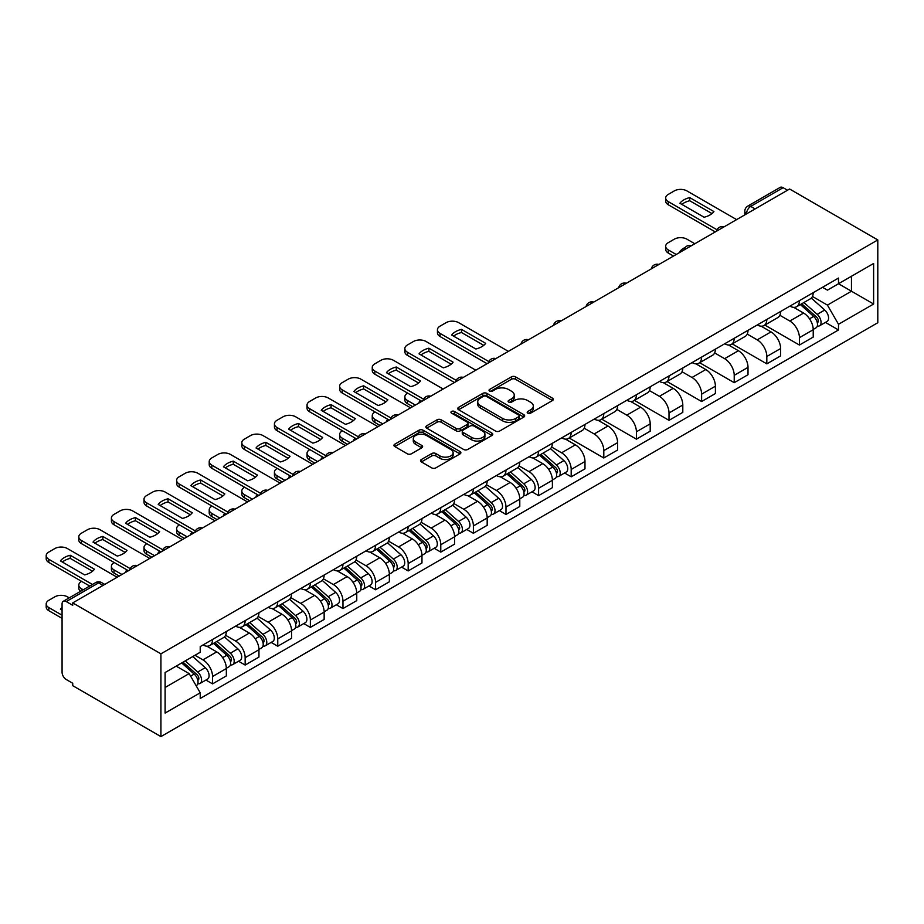<?xml version="1.0" encoding="UTF-8"?>
<svg xmlns="http://www.w3.org/2000/svg" width="924" height="924" viewBox="0 0 924 924"><rect width="100%" height="100%" fill="white"/><g stroke="black" fill="none" stroke-linecap="round" stroke-linejoin="round"><path stroke-width="1.39" d="M527.777 413.132A2.033 1.178 0 0 0 530.653 413.132L552.448 400.542A2.899 1.675 0 0 0 553.303 399.364A2.899 1.675 0 0 0 552.448 398.175L515.523 376.853A2.899 1.675 0 0 0 511.422 376.853L489.628 389.443A2.033 1.178 0 0 0 489.027 390.274A2.033 1.178 0 0 0 489.628 391.095A2.033 1.178 0 0 0 492.492 391.095L495.322 389.466A9.286 5.359 0 0 1 508.443 389.466L511.526 391.245A9.286 5.359 0 0 1 514.241 395.033A9.286 5.359 0 0 1 511.526 398.833L508.708 400.462A2.033 1.178 0 0 0 508.108 401.282A2.033 1.178 0 0 0 508.708 402.113A2.033 1.178 0 0 0 511.573 402.113L514.391 400.485A9.286 5.359 0 0 1 527.523 400.485L530.607 402.263A9.286 5.359 0 0 1 533.321 406.052A9.286 5.359 0 0 1 530.607 409.84L527.777 411.469A2.033 1.178 0 0 0 527.188 412.3A2.033 1.178 0 0 0 527.777 413.132L527.777 411.469M421.356 459.528A2.899 1.675 0 0 0 420.512 460.718A2.899 1.675 0 0 0 421.356 461.896L431.716 467.879A2.899 1.675 0 0 0 435.828 467.879L460.037 453.903A2.899 1.675 0 0 0 460.88 452.714A2.899 1.675 0 0 0 460.037 451.536L423.1 430.214A2.899 1.675 0 0 0 418.999 430.214L394.791 444.19A2.899 1.675 0 0 0 393.947 445.38A2.899 1.675 0 0 0 394.791 446.558L407.311 453.788A2.899 1.675 0 0 0 411.411 453.788L421.771 447.805A2.899 1.675 0 0 0 422.626 446.615A2.899 1.675 0 0 0 421.771 445.437L415.569 441.857A7.762 4.481 0 0 1 413.294 438.681A7.762 4.481 0 0 1 418.087 434.546A7.762 4.481 0 0 1 426.542 435.516L450.854 449.549A7.762 4.481 0 0 1 453.13 452.714A7.762 4.481 0 0 1 448.336 456.86A7.762 4.481 0 0 1 439.87 455.89L435.828 453.545A2.899 1.675 0 0 0 431.716 453.545L421.356 459.528L421.356 461.896M160.926 653.822L72.73 602.898L789.604 189.016L877.8 239.94L160.926 653.822L160.926 736.601L877.8 322.719L877.8 239.94M495.518 431.046A2.899 1.675 0 0 0 499.63 431.046L523.827 417.071A2.899 1.675 0 0 0 524.682 415.881A2.899 1.675 0 0 0 523.827 414.703L486.902 393.381A2.899 1.675 0 0 0 482.802 393.381L458.593 407.357A2.899 1.675 0 0 0 457.75 408.535A2.899 1.675 0 0 0 458.593 409.725L495.518 431.046M452.333 413.571A2.033 1.178 0 0 1 454.389 413.86L491.891 435.504L467.729 449.457A2.899 1.675 0 0 1 463.617 449.457L426.692 428.147L437.052 422.21L437.052 419.796L426.692 425.779A2.899 1.675 0 0 0 425.849 426.957A2.899 1.675 0 0 0 426.692 428.147L426.692 425.779M437.052 422.21A2.899 1.675 0 0 1 441.152 422.21L441.152 419.796A2.899 1.675 0 0 0 437.052 419.796M441.152 419.796L456.133 428.436A2.899 1.675 0 0 0 460.233 428.436L467.105 424.474A2.899 1.675 0 0 0 467.96 423.284A2.899 1.675 0 0 0 467.105 422.106L451.513 413.097A2.033 1.178 0 0 1 450.924 412.277A2.033 1.178 0 0 1 452.183 411.192A2.033 1.178 0 0 1 454.389 411.446L491.938 433.113A2.899 1.675 0 0 1 492.781 434.303A2.899 1.675 0 0 1 491.938 435.481L491.938 433.113M72.73 602.898L72.73 605.312L66.251 601.57A5.914 3.407 -120 0 0 63.294 601.281A5.914 3.407 -120 0 0 62.07 603.984L62.07 672.291A5.914 3.407 -120 0 0 66.251 679.521L72.73 683.263L72.73 685.677L160.926 736.601M755.116 208.928L750.727 206.398A5.914 3.407 60 0 0 747.77 206.098L780.168 187.399A5.914 3.407 60 0 1 783.125 187.688L750.727 206.398A5.914 3.407 120 0 0 746.546 213.64L746.546 213.871M787.514 190.228L783.125 187.688M799.422 300.635A13.594 7.854 60 0 1 796.604 306.733L810.406 298.775A13.594 7.854 -120 0 0 813.212 292.677M779.844 315.28L789.812 321.032A13.594 7.854 60 0 1 799.422 337.676L813.224 329.718A13.594 7.854 -120 0 0 803.603 313.063L793.728 307.369M813.224 329.718L813.224 337.075L799.422 345.045L764.841 325.075M796.604 306.733A13.594 7.854 60 0 1 789.916 306.121M799.422 337.676L799.422 345.045M766.816 319.461A13.594 7.854 60 0 1 764.009 325.56L777.8 317.602A13.594 7.854 -120 0 0 780.618 311.492M732.247 343.901L766.816 363.86L780.618 355.902L780.618 348.544A13.594 7.854 -120 0 0 770.997 331.889L761.122 326.184M764.009 325.56A13.594 7.854 60 0 1 757.31 324.948M747.239 334.095L757.206 339.847A13.594 7.854 60 0 1 766.816 356.502L766.816 363.86M734.21 338.288A13.594 7.854 60 0 1 731.404 344.386L745.194 336.417A13.594 7.854 -120 0 0 748.013 330.318M699.641 362.728L734.222 382.686L748.013 374.728L748.013 367.359A13.594 7.854 -120 0 0 738.391 350.716L728.528 345.01M731.404 344.386A13.594 7.854 60 0 1 724.705 343.774M714.645 352.922L724.601 358.674A13.594 7.854 60 0 1 734.222 375.329L734.222 382.686M701.616 357.103A13.594 7.854 60 0 1 698.798 363.213L712.589 355.243A13.594 7.854 -120 0 0 715.407 349.145M667.036 381.543L701.616 401.513L715.407 393.543L715.407 386.186A13.594 7.854 -120 0 0 705.797 369.531L695.922 363.837M698.798 363.213A13.594 7.854 60 0 1 692.099 362.601M682.039 371.748L691.995 377.5A13.594 7.854 60 0 1 701.616 394.155L701.616 401.513M669.011 375.929A13.594 7.854 60 0 1 666.192 382.039L679.983 374.07A13.594 7.854 -120 0 0 682.801 367.971M634.43 400.369L669.011 420.339L682.801 412.37L682.801 405.012A13.594 7.854 -120 0 0 673.192 388.357L663.317 382.663M666.192 382.039A13.594 7.854 60 0 1 659.493 381.416M649.433 390.575L659.389 396.327A13.594 7.854 60 0 1 669.011 412.97L669.011 420.339M636.405 394.756A13.594 7.854 60 0 1 633.587 400.854L647.378 392.896A13.594 7.854 -120 0 0 650.196 386.786M601.824 419.196L636.405 439.166L650.196 431.196L650.196 423.839A13.594 7.854 -120 0 0 640.586 407.184L630.711 401.478M633.587 400.854A13.594 7.854 60 0 1 626.899 400.242M616.828 409.39L626.795 415.142A13.594 7.854 60 0 1 636.405 431.797L636.405 439.166M603.799 413.582A13.594 7.854 60 0 1 600.981 419.681L614.783 411.723A13.594 7.854 -120 0 0 617.59 405.613M569.219 438.022L603.799 457.981L617.59 450.023L617.59 442.654A13.594 7.854 -120 0 0 607.98 426.01L598.105 420.304M600.981 419.681A13.594 7.854 60 0 1 594.294 419.069M584.222 428.216L594.19 433.968A13.594 7.854 60 0 1 603.799 450.623L603.799 457.981M571.194 432.397A13.594 7.854 60 0 1 568.375 438.507L582.178 430.538A13.594 7.854 -120 0 0 584.984 424.439M564.587 472.984L571.194 476.807L584.984 468.849L584.984 461.48A13.594 7.854 -120 0 0 575.375 444.837L565.5 439.131M568.375 438.507A13.594 7.854 60 0 1 561.688 437.895M551.616 447.043L561.584 452.795A13.594 7.854 60 0 1 571.194 469.45L571.194 476.807M538.588 451.224A13.594 7.854 60 0 1 535.77 457.334L549.572 449.364A13.594 7.854 -120 0 0 552.39 443.266M531.981 491.811L538.588 495.634L552.39 487.664L552.39 480.307A13.594 7.854 -120 0 0 542.769 463.652L532.894 457.958M535.77 457.334A13.594 7.854 60 0 1 529.082 456.71M519.011 465.869L528.978 471.621A13.594 7.854 60 0 1 538.588 488.276L538.588 495.634M505.982 470.05A13.594 7.854 60 0 1 503.176 476.149L516.966 468.191A13.594 7.854 -120 0 0 519.785 462.081M499.376 510.637L505.982 514.46L519.785 506.491L519.785 499.133A13.594 7.854 -120 0 0 510.163 482.478L500.288 476.784M503.176 476.149A13.594 7.854 60 0 1 496.477 475.537M486.405 484.696L496.373 490.448A13.594 7.854 60 0 1 505.982 507.091L505.982 514.46M473.377 488.877A13.594 7.854 60 0 1 470.57 494.975L484.361 487.017A13.594 7.854 -120 0 0 487.179 480.907M466.77 529.464L473.388 533.275L487.179 525.317L487.179 517.96A13.594 7.854 -120 0 0 477.558 501.305L467.694 495.599M470.57 494.975A13.594 7.854 60 0 1 463.871 494.363M453.811 503.511L463.767 509.263A13.594 7.854 60 0 1 473.388 525.918L473.388 533.275M440.783 507.703A13.594 7.854 60 0 1 437.964 513.802L451.755 505.832A13.594 7.854 -120 0 0 454.573 499.734M434.164 548.29L440.783 552.102L454.573 544.144L454.573 536.775A13.594 7.854 -120 0 0 444.964 520.131L435.089 514.425M437.964 513.802A13.594 7.854 60 0 1 431.265 513.19M421.205 522.337L431.162 528.089A13.594 7.854 60 0 1 440.783 544.744L440.783 552.102M408.177 526.518A13.594 7.854 60 0 1 405.359 532.628L419.149 524.659A13.594 7.854 -120 0 0 421.968 518.56M401.559 567.105L408.177 570.928L421.968 562.959L421.968 555.601A13.594 7.854 -120 0 0 412.358 538.946L402.483 533.252M405.359 532.628A13.594 7.854 60 0 1 398.66 532.016M388.6 541.164L398.556 546.916A13.594 7.854 60 0 1 408.177 563.571L408.177 570.928M375.571 545.345A13.594 7.854 60 0 1 372.753 551.443L386.544 543.485A13.594 7.854 -120 0 0 389.362 537.387M368.953 585.932L375.571 589.755L389.362 581.785L389.362 574.428A13.594 7.854 -120 0 0 379.752 557.773L369.877 552.078M372.753 551.443A13.594 7.854 60 0 1 366.066 550.831M355.994 559.99L365.962 565.742A13.594 7.854 60 0 1 375.571 582.386L375.571 589.755M342.966 564.171A13.594 7.854 60 0 1 340.147 570.27L353.95 562.312A13.594 7.854 -120 0 0 356.756 556.202M336.348 604.758L342.966 608.569L356.756 600.612L356.756 593.254A13.594 7.854 -120 0 0 347.147 576.599L337.272 570.893M340.147 570.27A13.594 7.854 60 0 1 333.46 569.658M323.388 578.805L333.356 584.557A13.594 7.854 60 0 1 342.966 601.212L342.966 608.569M310.36 582.998A13.594 7.854 60 0 1 307.542 589.096L321.344 581.127A13.594 7.854 -120 0 0 324.151 575.028M303.753 623.584L310.36 627.396L324.151 619.438L324.151 612.069A13.594 7.854 -120 0 0 314.541 595.426L304.666 589.72M307.542 589.096A13.594 7.854 60 0 1 300.854 588.484M290.783 597.632L300.75 603.384A13.594 7.854 60 0 1 310.36 620.039L310.36 627.396M277.754 601.813A13.594 7.854 60 0 1 274.936 607.923L288.738 599.953A13.594 7.854 -120 0 0 291.557 593.855M271.148 642.399L277.754 646.222L291.557 638.253L291.557 630.896A13.594 7.854 -120 0 0 281.935 614.241L272.06 608.546M274.936 607.923A13.594 7.854 60 0 1 268.249 607.311M258.177 616.458L268.145 622.21A13.594 7.854 60 0 1 277.754 638.865L277.754 646.222M245.149 620.639A13.594 7.854 60 0 1 242.342 626.749L256.133 618.78A13.594 7.854 -120 0 0 258.951 612.681M238.542 661.226L245.149 665.049L258.951 657.079L258.951 649.722A13.594 7.854 -120 0 0 249.33 633.067L239.466 627.373M242.342 626.749A13.594 7.854 60 0 1 235.643 626.125M225.572 635.285L235.539 641.037A13.594 7.854 60 0 1 245.149 657.68L245.149 665.049M212.555 639.466A13.594 7.854 60 0 1 209.736 645.564L223.527 637.606A13.594 7.854 -120 0 0 226.345 631.496M205.937 680.052L212.555 683.875L226.345 675.906L226.345 668.549A13.594 7.854 -120 0 0 216.724 651.894L206.861 646.188M209.736 645.564A13.594 7.854 60 0 1 203.037 644.952M194.999 655.266L202.933 659.851A13.594 7.854 60 0 1 212.555 676.507L212.555 683.875M822.522 287.306L827.43 290.136L873.619 263.467L851.466 276.264L851.466 291.222L827.43 305.105L812.45 296.454M165.107 687.491L189.143 673.608L200.219 692.804L165.107 713.074L165.107 672.522L200.219 652.252L200.219 646.581L838.507 278.066L838.507 283.737L873.619 304.019L838.507 324.289L827.43 305.105M873.619 263.467L873.619 304.019M200.219 692.804L200.219 698.475L838.507 329.96L838.507 324.289M189.143 673.608L176.184 666.135M825.409 322.395L838.507 329.96M528.597 413.421L530.607 412.254A9.286 5.359 0 0 0 533.321 408.466L533.321 406.052M514.241 395.033L514.241 397.447A9.286 5.359 0 0 1 511.526 401.247L509.517 402.402M552.448 398.175L552.448 400.542L515.523 379.267A2.899 1.675 0 0 0 511.422 379.267L490.436 391.383M523.793 417.094L486.902 395.795A2.899 1.675 0 0 0 482.802 395.795L458.639 409.748M518.699 416.712A2.033 1.178 0 0 0 519.3 415.881A2.033 1.178 0 0 0 518.699 415.049L486.29 396.338A2.033 1.178 0 0 0 483.414 396.338L480.445 398.059A9.286 5.359 0 0 0 477.72 401.848A9.286 5.359 0 0 0 480.445 405.636L502.598 418.433A9.286 5.359 0 0 0 515.731 418.433L518.699 416.712L518.699 419.126A2.033 1.178 0 0 0 519.3 418.295L519.3 415.881M477.72 401.848L477.72 404.262A9.286 5.359 0 0 0 480.445 408.05L480.445 405.636M518.699 419.126L515.731 420.847A9.286 5.359 0 0 1 502.598 420.847L480.445 408.05M441.152 422.21L456.133 430.85A2.899 1.675 0 0 0 460.233 430.85L467.105 426.888A2.899 1.675 0 0 0 467.96 425.698L467.96 423.284M471.679 437.41A7.762 4.481 0 0 0 480.133 438.38A7.762 4.481 0 0 0 484.927 434.245A7.762 4.481 0 0 0 482.651 431.069L474.081 426.126A2.899 1.675 0 0 0 469.981 426.126L463.109 430.099A2.899 1.675 0 0 0 462.254 431.277A2.899 1.675 0 0 0 463.109 432.467L471.679 437.41L471.679 439.824A7.762 4.481 0 0 0 480.133 440.794A7.762 4.481 0 0 0 484.927 436.659L484.927 434.245M462.254 431.277L462.254 433.691A2.899 1.675 0 0 0 463.109 434.881L463.109 432.467M471.679 439.824L463.109 434.881M453.13 452.714L453.13 455.128A7.762 4.481 0 0 1 448.336 459.274A7.762 4.481 0 0 1 439.87 458.304L435.828 455.959A2.899 1.675 0 0 0 431.716 455.959L421.402 461.919M413.294 438.681L413.294 441.094A7.762 4.481 0 0 0 415.569 444.271L415.569 441.857M421.737 447.828L415.569 444.271M459.99 453.927L423.1 432.628A2.899 1.675 0 0 0 418.999 432.628L394.837 446.581M800.369 304.573L813.651 316.424A7.392 4.262 60 0 1 815.973 327.847L813.212 329.441M680.607 251.952L679.891 251.536A18.468 10.661 -0 0 1 685.215 247.436M800.715 304.885L806.975 308.489M694.813 243.74L686.879 239.154A8.87 5.117 -0 0 0 674.335 239.154L668.271 242.654A8.87 5.117 -0 0 0 665.684 246.281A8.87 5.117 -0 0 0 668.271 249.896L676.218 254.481M801.709 303.8L816.493 316.99A3.546 2.044 60 0 1 817.601 322.476A3.546 2.044 60 0 1 817.278 322.603M803.915 302.518L817.209 314.368A7.392 4.262 60 0 1 819.53 325.802A7.392 4.262 60 0 1 817.29 326.033M811.33 298.071L824.728 310.025A7.392 4.262 60 0 1 827.049 321.46L819.53 325.802M673.504 256.052L668.271 253.037A8.87 5.117 180 0 1 665.684 249.411L665.684 246.281M711.977 213.583L689.72 200.739A18.468 10.661 180 0 0 681.843 204.389M715.303 231.912L668.271 204.77A8.87 5.117 180 0 1 665.684 201.143L665.684 198.013A8.87 5.117 -0 0 0 668.271 201.628L668.271 204.77M689.72 197.597A18.468 10.661 180 0 0 679.891 203.268L704.1 217.244A18.468 10.661 180 0 0 713.929 211.573L689.72 197.597L689.72 200.739M736.624 219.612L686.879 190.887A8.87 5.117 -0 0 0 674.335 190.887L668.271 194.387A8.87 5.117 -0 0 0 665.684 198.013M717.036 229.776L668.271 201.628M539.535 455.162L552.818 467.013A7.392 4.262 60 0 1 555.139 478.436L552.379 480.03M419.773 402.541L419.057 402.125A18.468 10.661 -0 0 1 420.501 400.542M539.882 455.474L546.142 459.089M407.657 393.127L407.438 393.243A8.87 5.117 -0 0 0 404.851 396.87A8.87 5.117 -0 0 0 407.438 400.485L415.384 405.07M540.875 454.389L555.659 467.579A3.546 2.044 60 0 1 556.768 473.065A3.546 2.044 60 0 1 556.444 473.192M543.093 453.107L556.375 464.968A7.392 4.262 60 0 1 558.697 476.391A7.392 4.262 60 0 1 556.456 476.622M550.496 448.66L563.894 460.614A7.392 4.262 60 0 1 566.216 472.048L558.697 476.391M412.67 406.641L407.438 403.626A8.87 5.117 180 0 1 404.851 400L404.851 396.87M506.929 473.977L520.212 485.839A7.392 4.262 60 0 1 522.534 497.262L519.773 498.856M387.168 421.356L386.451 420.951A18.468 10.661 -0 0 1 387.895 419.369M507.276 474.301L513.536 477.904M375.052 411.954L374.844 412.069A8.87 5.117 -0 0 0 372.245 415.696A8.87 5.117 -0 0 0 374.844 419.311L382.779 423.897M508.269 473.215L523.053 486.405A3.546 2.044 60 0 1 524.162 491.88A3.546 2.044 60 0 1 523.839 492.018M510.487 471.933L523.769 483.783A7.392 4.262 60 0 1 526.091 495.218A7.392 4.262 60 0 1 523.862 495.449M517.89 467.486L531.288 479.441A7.392 4.262 60 0 1 533.61 490.863L526.091 495.218M380.064 425.467L374.844 422.453A8.87 5.117 180 0 1 372.245 418.826L372.245 415.696M474.324 492.804L487.606 504.666A7.392 4.262 60 0 1 489.928 516.089L487.179 517.683M354.562 440.182L353.857 439.778A18.468 10.661 -0 0 1 355.29 438.195M474.682 493.116L480.93 496.731M342.446 430.769L342.238 430.896A8.87 5.117 -0 0 0 339.639 434.511A8.87 5.117 -0 0 0 342.238 438.138L350.173 442.723M475.664 492.03L490.448 505.22A3.546 2.044 60 0 1 491.568 510.706A3.546 2.044 60 0 1 491.245 510.833M477.881 490.76L491.164 502.61A7.392 4.262 60 0 1 493.485 514.033A7.392 4.262 60 0 1 491.256 514.275M485.285 486.313L498.683 498.267A7.392 4.262 60 0 1 501.004 509.69L493.485 514.033M347.459 444.282L342.238 441.268A8.87 5.117 180 0 1 339.639 437.653L339.639 434.511M441.718 511.63L455.012 523.481A7.392 4.262 60 0 1 457.322 534.915L454.573 536.509M321.956 459.009L321.252 458.593A18.468 10.661 -0 0 1 322.684 457.01M442.076 511.942L448.325 515.557M309.84 449.595L309.632 449.722A8.87 5.117 -0 0 0 307.034 453.338A8.87 5.117 -0 0 0 309.632 456.953L317.567 461.538M443.058 510.857L457.842 524.047A3.546 2.044 60 0 1 458.962 529.533A3.546 2.044 60 0 1 458.639 529.66M445.276 509.574L458.558 521.436A7.392 4.262 60 0 1 460.88 532.859A7.392 4.262 60 0 1 458.651 533.102M452.679 505.128L466.089 517.093A7.392 4.262 60 0 1 468.399 528.516L460.88 532.859M314.853 463.109L309.632 460.094A8.87 5.117 180 0 1 307.034 456.479L307.034 453.338M409.113 530.457L422.407 542.307A7.392 4.262 60 0 1 424.728 553.742L421.968 555.324M289.362 477.835L288.646 477.419A18.468 10.661 -0 0 1 290.09 475.837M409.471 530.769L415.719 534.384M277.235 468.422L277.027 468.537A8.87 5.117 -0 0 0 274.428 472.164A8.87 5.117 -0 0 0 277.027 475.779L284.973 480.364M410.452 529.683L425.236 542.873A3.546 2.044 60 0 1 426.357 548.359A3.546 2.044 60 0 1 426.033 548.486M412.67 528.401L425.952 540.263A7.392 4.262 60 0 1 428.274 551.686A7.392 4.262 60 0 1 426.045 551.917M420.074 523.954L433.483 535.92A7.392 4.262 60 0 1 435.805 547.343L428.274 551.686M282.247 481.935L277.027 478.921A8.87 5.117 180 0 1 274.428 475.294L274.428 472.164M376.518 549.283L389.801 561.134A7.392 4.262 60 0 1 392.123 572.557L389.362 574.151M256.757 496.662L256.04 496.246A18.468 10.661 -0 0 1 257.484 494.663M376.865 549.595L383.113 553.199M244.629 487.248L244.421 487.364A8.87 5.117 -0 0 0 241.822 490.991A8.87 5.117 -0 0 0 244.421 494.606L252.368 499.191M377.858 548.51L392.642 561.7A3.546 2.044 60 0 1 393.751 567.186A3.546 2.044 60 0 1 393.428 567.313M380.064 547.227L393.347 559.078A7.392 4.262 60 0 1 395.668 570.512A7.392 4.262 60 0 1 393.439 570.743M387.479 542.781L400.877 554.735A7.392 4.262 60 0 1 403.199 566.169L395.668 570.512M249.642 500.762L244.421 497.747A8.87 5.117 180 0 1 241.822 494.121L241.822 490.991M343.913 568.098L357.195 579.96A7.392 4.262 60 0 1 359.517 591.383L356.756 592.977M224.151 515.476L223.435 515.072A18.468 10.661 -0 0 1 224.879 513.49M344.259 568.422L350.519 572.025M212.023 506.063L211.815 506.19A8.87 5.117 -0 0 0 209.217 509.805A8.87 5.117 -0 0 0 211.815 513.432L219.762 518.018M345.253 567.324L360.037 580.515A3.546 2.044 60 0 1 361.145 586.001A3.546 2.044 60 0 1 360.822 586.128M347.459 566.054L360.753 577.904A7.392 4.262 60 0 1 363.063 589.327A7.392 4.262 60 0 1 360.834 589.57M354.874 561.607L368.272 573.561A7.392 4.262 60 0 1 370.593 584.984L363.063 589.327M217.048 519.588L211.815 516.562A8.87 5.117 180 0 1 209.217 512.947L209.217 509.805M311.307 586.925L324.59 598.787A7.392 4.262 60 0 1 326.911 610.21L324.151 611.804M191.545 534.303L190.829 533.887A18.468 10.661 -0 0 1 192.273 532.305M311.654 587.237L317.914 590.852M179.418 524.89L179.21 525.017A8.87 5.117 -0 0 0 176.611 528.632A8.87 5.117 -0 0 0 179.21 532.259L187.156 536.844M312.647 586.151L327.431 599.341A3.546 2.044 60 0 1 328.54 604.827A3.546 2.044 60 0 1 328.216 604.954M314.853 584.88L328.147 596.731A7.392 4.262 60 0 1 330.469 608.154A7.392 4.262 60 0 1 328.228 608.396M322.268 580.422L335.666 592.388A7.392 4.262 60 0 1 337.988 603.811L330.469 608.154M184.442 538.403L179.21 535.389A8.87 5.117 180 0 1 176.611 531.774L176.611 528.632M278.702 605.751L291.984 617.602A7.392 4.262 60 0 1 294.306 629.036L291.545 630.618M158.94 553.13L158.223 552.714A18.468 10.661 -0 0 1 159.667 551.131M279.048 606.063L285.308 609.678M146.824 543.716L146.604 543.832A8.87 5.117 -0 0 0 144.017 547.458A8.87 5.117 -0 0 0 146.604 551.074L154.551 555.659M280.041 604.977L294.825 618.168A3.546 2.044 60 0 1 295.934 623.654A3.546 2.044 60 0 1 295.611 623.781M282.259 603.695L295.541 615.557A7.392 4.262 60 0 1 297.863 626.98A7.392 4.262 60 0 1 295.622 627.223M289.662 599.249L303.06 611.214A7.392 4.262 60 0 1 305.382 622.637L297.863 626.98M151.836 557.23L146.604 554.215A8.87 5.117 180 0 1 144.017 550.6L144.017 547.458M483.749 345.357L461.492 332.501A18.468 10.661 180 0 0 453.615 336.163M487.075 363.686L440.043 336.532A8.87 5.117 180 0 1 437.445 332.917L437.445 329.776A8.87 5.117 -0 0 0 440.043 333.391L440.043 336.532M461.492 329.36A18.468 10.661 180 0 0 451.663 335.031L475.872 349.006A18.468 10.661 180 0 0 485.701 343.335L461.492 329.36L461.492 332.501M508.385 351.374L458.651 322.661A8.87 5.117 -0 0 0 446.107 322.661L440.043 326.16A8.87 5.117 -0 0 0 437.445 329.776M488.808 361.55L440.043 333.391M451.143 364.183L428.886 351.328A18.468 10.661 180 0 0 421.009 354.978M454.469 382.501L407.438 355.359A8.87 5.117 180 0 1 404.851 351.732L404.851 348.602A8.87 5.117 -0 0 0 407.438 352.217L407.438 355.359M428.886 348.186A18.468 10.661 180 0 0 419.057 353.857L443.266 367.833A18.468 10.661 180 0 0 453.095 362.162L428.886 348.186L428.886 351.328M475.791 370.201L426.045 341.476A8.87 5.117 -0 0 0 413.502 341.476L407.438 344.975A8.87 5.117 -0 0 0 404.851 348.602M456.202 380.365L407.438 352.217M418.549 382.998L396.281 370.154A18.468 10.661 180 0 0 388.403 373.804M421.864 401.328L374.844 374.185A8.87 5.117 180 0 1 372.245 370.559L372.245 367.429A8.87 5.117 -0 0 0 374.844 371.044L374.844 374.185M396.281 367.013A18.468 10.661 180 0 0 386.451 372.684L410.66 386.659A18.468 10.661 180 0 0 420.489 380.988L396.281 367.013L396.281 370.154M443.185 389.027L393.439 360.302A8.87 5.117 -0 0 0 380.896 360.302L374.844 363.802A8.87 5.117 -0 0 0 372.245 367.429M423.596 399.191L374.844 371.044M385.943 401.825L363.675 388.969A18.468 10.661 180 0 0 355.798 392.631M389.258 420.154L342.238 393A8.87 5.117 180 0 1 339.639 389.385L339.639 386.244A8.87 5.117 -0 0 0 342.238 389.87L342.238 393M363.675 385.839A18.468 10.661 180 0 0 353.857 391.51L378.055 405.486A18.468 10.661 180 0 0 387.884 399.815L363.675 385.839L363.675 388.969M410.579 407.842L360.834 379.129A8.87 5.117 -0 0 0 348.29 379.129L342.238 382.628A8.87 5.117 -0 0 0 339.639 386.244M390.991 418.018L342.238 389.87M353.338 420.651L331.069 407.796A18.468 10.661 180 0 0 323.192 411.457M356.652 438.981L309.632 411.827A8.87 5.117 180 0 1 307.034 408.212L307.034 405.07A8.87 5.117 -0 0 0 309.632 408.697L309.632 411.827M331.069 404.654A18.468 10.661 180 0 0 321.252 410.325L345.461 424.312A18.468 10.661 180 0 0 355.278 418.641L331.069 404.654L331.069 407.796M377.974 426.669L328.228 397.955A8.87 5.117 -0 0 0 315.696 397.955L309.632 401.455A8.87 5.117 -0 0 0 307.034 405.07M358.385 436.844L309.632 408.697M320.732 439.478L298.464 426.622A18.468 10.661 180 0 0 290.586 430.272M324.047 457.807L277.027 430.653A8.87 5.117 180 0 1 274.428 427.027L274.428 423.897A8.87 5.117 -0 0 0 277.027 427.512L277.027 430.653M298.464 423.481A18.468 10.661 180 0 0 288.646 429.152L312.855 443.127A18.468 10.661 180 0 0 322.672 437.456L298.464 423.481L298.464 426.622M345.368 445.495L295.622 416.77A8.87 5.117 -0 0 0 283.091 416.77L277.027 420.27A8.87 5.117 -0 0 0 274.428 423.897M325.779 455.671L277.027 427.512M288.126 458.292L265.858 445.449A18.468 10.661 180 0 0 257.981 449.099M291.453 476.622L244.421 449.48A8.87 5.117 180 0 1 241.822 445.853L241.822 442.723A8.87 5.117 -0 0 0 244.421 446.338L244.421 449.48M265.858 442.307A18.468 10.661 180 0 0 256.04 447.978L280.249 461.954A18.468 10.661 180 0 0 290.067 456.283L265.858 442.307L265.858 445.449M312.762 464.322L263.028 435.597A8.87 5.117 -0 0 0 250.485 435.597L244.421 439.096A8.87 5.117 -0 0 0 241.822 442.723M293.185 474.486L244.421 446.338M255.521 477.119L233.264 464.264A18.468 10.661 180 0 0 225.375 467.925M258.847 495.449L211.815 468.295A8.87 5.117 180 0 1 209.217 464.68L209.217 461.538A8.87 5.117 -0 0 0 211.815 465.165L211.815 468.295M233.264 461.134A18.468 10.661 180 0 0 223.435 466.805L247.644 480.78A18.468 10.661 180 0 0 257.461 475.109L233.264 461.134L233.264 464.264M280.157 483.137L230.423 454.423A8.87 5.117 -0 0 0 217.879 454.423L211.815 457.923A8.87 5.117 -0 0 0 209.217 461.538M260.58 493.312L211.815 465.165M222.915 495.945L200.658 483.09A18.468 10.661 180 0 0 192.781 486.752M226.241 514.275L179.21 487.121A8.87 5.117 180 0 1 176.611 483.506L176.611 480.364A8.87 5.117 -0 0 0 179.21 483.991L179.21 487.121M200.658 479.96A18.468 10.661 180 0 0 190.829 485.631L215.038 499.607A18.468 10.661 180 0 0 224.867 493.936L200.658 479.96L200.658 483.09M247.563 501.963L197.817 473.25A8.87 5.117 -0 0 0 185.274 473.25L179.21 476.749A8.87 5.117 -0 0 0 176.611 480.364M227.974 512.139L179.21 483.991M190.309 514.772L168.053 501.917A18.468 10.661 180 0 0 160.175 505.567M193.636 533.102L146.604 505.948A8.87 5.117 180 0 1 144.017 502.333L144.017 499.191A8.87 5.117 -0 0 0 146.604 502.806L146.604 505.948M168.053 498.775A18.468 10.661 180 0 0 158.223 504.446L182.432 518.422A18.468 10.661 180 0 0 192.261 512.751L168.053 498.775L168.053 501.917M214.957 520.789L165.211 492.076A8.87 5.117 -0 0 0 152.668 492.076L146.604 495.576A8.87 5.117 -0 0 0 144.017 499.191M195.368 530.965L146.604 502.806M246.096 624.578L259.378 636.428A7.392 4.262 60 0 1 261.7 647.851L258.939 649.445M126.334 571.956L125.618 571.54A18.468 10.661 -0 0 1 127.062 569.958M246.454 624.89L252.702 628.493M114.218 562.543L114.01 562.658A8.87 5.117 -0 0 0 111.411 566.285A8.87 5.117 -0 0 0 114.01 569.9L121.945 574.485M247.436 623.804L262.22 636.994A3.546 2.044 60 0 1 263.328 642.48A3.546 2.044 60 0 1 263.005 642.607M249.653 622.522L262.936 634.372A7.392 4.262 60 0 1 265.257 645.807A7.392 4.262 60 0 1 263.028 646.038M257.057 618.075L270.455 630.029A7.392 4.262 60 0 1 272.776 641.464L265.257 645.807M119.231 576.056L114.01 573.042A8.87 5.117 180 0 1 111.411 569.415L111.411 566.285M157.715 533.598L135.447 520.743A18.468 10.661 180 0 0 127.57 524.393M161.03 551.917L114.01 524.774A8.87 5.117 180 0 1 111.411 521.148L111.411 518.018A8.87 5.117 -0 0 0 114.01 521.633L114.01 524.774M135.447 517.602A18.468 10.661 180 0 0 125.618 523.273L149.827 537.248A18.468 10.661 180 0 0 159.656 531.577L135.447 517.602L135.447 520.743M182.351 539.616L132.606 510.891A8.87 5.117 -0 0 0 120.062 510.891L114.01 514.391A8.87 5.117 -0 0 0 111.411 518.018M162.763 549.78L114.01 521.633M213.49 643.393L226.773 655.255A7.392 4.262 60 0 1 229.094 666.678L226.345 668.271M213.848 643.716L220.097 647.32M81.612 581.369L81.404 581.485A8.87 5.117 -0 0 0 78.806 585.1A8.87 5.117 -0 0 0 81.404 588.727L83.218 589.778M214.83 642.619L229.614 655.821A3.546 2.044 60 0 1 230.734 661.295A3.546 2.044 60 0 1 230.411 661.434M217.048 641.348L230.33 653.199A7.392 4.262 60 0 1 232.652 664.633A7.392 4.262 60 0 1 230.423 664.864M224.451 636.902L237.861 648.856A7.392 4.262 60 0 1 240.171 660.279L232.652 664.633M80.573 591.302A8.87 5.117 180 0 1 78.806 588.241L78.806 585.1M125.11 552.413L102.841 539.558A18.468 10.661 180 0 0 94.964 543.22M128.424 570.743L81.404 543.601A8.87 5.117 180 0 1 78.806 539.974L78.806 536.832A8.87 5.117 -0 0 0 81.404 540.459L81.404 543.601M102.841 536.428A18.468 10.661 180 0 0 93.024 542.099L117.233 556.075A18.468 10.661 180 0 0 127.05 550.404L102.841 536.428L102.841 539.558M149.746 558.442L100 529.718A8.87 5.117 -0 0 0 87.457 529.718L81.404 533.217A8.87 5.117 -0 0 0 78.806 536.832M130.157 568.606L81.404 540.459M181.705 662.947L194.179 674.081A7.392 4.262 60 0 1 196.489 685.504L196.131 685.712M62.07 610.14L60.418 609.193A18.468 10.661 -0 0 1 62.07 607.414M181.82 662.878L187.491 666.146M69.219 597.863L67.394 596.812A8.87 5.117 -0 0 0 54.863 596.812L48.799 600.311A8.87 5.117 -0 0 0 46.2 603.926A8.87 5.117 -0 0 0 48.799 607.553L62.07 615.211M183.044 662.173L197.008 674.636A3.546 2.044 60 0 1 198.129 680.122A3.546 2.044 60 0 1 197.805 680.249M185.25 660.891L197.724 672.025A7.392 4.262 60 0 1 200.046 683.448A7.392 4.262 60 0 1 197.817 683.691M192.781 656.548L205.255 667.682A7.392 4.262 60 0 1 207.565 679.105L200.046 683.448M62.07 618.352L48.799 610.683A8.87 5.117 180 0 1 46.2 607.068L46.2 603.926M92.504 571.24L70.236 558.385A18.468 10.661 180 0 0 62.358 562.046M89.697 586.035L48.799 562.416A8.87 5.117 180 0 1 46.2 558.801L46.2 555.659A8.87 5.117 -0 0 0 48.799 559.286L48.799 562.416M70.236 555.255A18.468 10.661 180 0 0 60.418 560.926L84.627 574.901A18.468 10.661 180 0 0 94.444 569.23L70.236 555.255L70.236 558.385M117.14 577.257L67.394 548.544A8.87 5.117 -0 0 0 54.863 548.544L48.799 552.044A8.87 5.117 -0 0 0 46.2 555.659M92.423 584.465L48.799 559.286M746.754 213.756L746.546 213.64A5.914 3.407 0 0 1 744.813 211.226L744.813 214.876M245.149 657.68L258.951 649.722M277.754 638.865L291.557 630.896M310.36 620.039L324.151 612.069M342.966 601.212L356.756 593.254M375.571 582.386L389.362 574.428M408.177 563.571L421.968 555.601M440.783 544.744L454.573 536.775M473.388 525.918L487.179 517.96M505.982 507.091L519.785 499.133M538.588 488.276L552.39 480.307M571.194 469.45L584.984 461.48M603.799 450.623L617.59 442.654M636.405 431.797L650.196 423.839M669.011 412.97L682.801 405.012M701.616 394.155L715.407 386.186M734.222 375.329L748.013 367.359M766.816 356.502L780.618 348.544M212.555 676.507L226.345 668.549M202.933 659.851L216.724 651.894M235.539 641.037L249.33 633.067M268.145 622.21L281.935 614.241M300.75 603.384L314.541 595.426M333.356 584.557L347.147 576.599M365.962 565.742L379.752 557.773M398.556 546.916L412.358 538.946M431.162 528.089L444.964 520.131M463.767 509.263L477.558 501.305M496.373 490.448L510.163 482.478M528.978 471.621L542.769 463.652M561.584 452.795L575.375 444.837M594.19 433.968L607.98 426.01M626.795 415.142L640.586 407.184M659.389 396.327L673.192 388.357M691.995 377.5L705.797 369.531M724.601 358.674L738.391 350.716M757.206 339.847L770.997 331.889M789.812 321.032L803.603 313.063M723.608 227.119A5.914 3.407 120 0 0 720.997 228.632M691.002 245.946A5.914 3.407 120 0 0 688.392 247.447M658.396 264.772A5.914 3.407 120 0 0 655.786 266.274M625.791 283.587A5.914 3.407 120 0 0 623.18 285.1M593.196 302.414A5.914 3.407 120 0 0 590.586 303.927M560.591 321.24A5.914 3.407 120 0 0 557.981 322.742M527.985 340.067A5.914 3.407 120 0 0 525.375 341.568M495.38 358.882A5.914 3.407 120 0 0 492.769 360.395M462.774 377.708A5.914 3.407 120 0 0 460.164 379.221M430.168 396.535A5.914 3.407 120 0 0 427.558 398.036M397.563 415.361A5.914 3.407 120 0 0 394.952 416.863M364.957 434.188A5.914 3.407 120 0 0 362.347 435.689M332.363 453.003A5.914 3.407 120 0 0 329.752 454.516M299.757 471.829A5.914 3.407 120 0 0 297.147 473.342M267.151 490.656A5.914 3.407 120 0 0 264.541 492.157M234.546 509.482A5.914 3.407 120 0 0 231.936 510.984M201.94 528.297A5.914 3.407 120 0 0 199.33 529.81M169.335 547.124A5.914 3.407 120 0 0 166.724 548.637M136.729 565.95A5.914 3.407 120 0 0 134.119 567.452M103.038 585.4L98.649 582.871L66.251 601.57M104.77 584.407L101.605 582.582A5.914 3.407 120 0 0 98.649 582.871A5.914 3.407 60 0 0 95.692 582.582L63.294 601.281M530.607 412.254L530.607 409.84M508.708 402.113L508.708 400.462M511.526 401.247L511.526 398.833M489.628 391.095L489.628 389.443M511.422 379.267L511.422 376.853M515.523 379.267L515.523 376.853M458.593 409.725L458.593 407.357M482.802 395.795L482.802 393.381M486.902 395.795L486.902 393.381M523.827 417.071L523.827 414.703M502.598 420.847L502.598 418.433M515.731 420.847L515.731 418.433M456.133 430.85L456.133 428.436M460.233 430.85L460.233 428.436M467.105 426.888L467.105 424.474M454.389 413.86L454.389 411.446M431.716 455.959L431.716 453.545M435.828 455.959L435.828 453.545M439.87 458.304L439.87 455.89M421.771 447.805L421.771 445.437M394.791 446.558L394.791 444.19M418.999 432.628L418.999 430.214M423.1 432.628L423.1 430.214M460.037 453.903L460.037 451.536M813.651 316.424L809.505 318.815M818.341 320.847L817.012 321.621M824.728 310.025L817.209 314.368M668.271 253.037L668.271 249.896M552.818 467.013L548.683 469.404M557.507 471.436L556.179 472.21M563.894 460.614L556.375 464.968M407.438 403.626L407.438 400.485M520.212 485.839L516.077 488.23M524.901 490.263L523.573 491.025M531.288 479.441L523.769 483.783M374.844 422.453L374.844 419.311M487.606 504.666L483.471 507.057M492.296 509.089L490.967 509.852M498.683 498.267L491.164 502.61M342.238 441.268L342.238 438.138M455.012 523.481L450.866 525.883M459.69 527.904L458.362 528.678M466.089 517.093L458.558 521.436M309.632 460.094L309.632 456.953M422.407 542.307L418.26 544.698M427.084 546.731L425.756 547.505M433.483 535.92L425.952 540.263M277.027 478.921L277.027 475.779M389.801 561.134L385.654 563.524M394.49 565.557L393.15 566.331M400.877 554.735L393.347 559.078M244.421 497.747L244.421 494.606M357.195 579.96L353.049 582.351M361.885 584.384L360.545 585.146M368.272 573.561L360.753 577.904M211.815 516.562L211.815 513.432M324.59 598.787L320.443 601.178M329.279 603.21L327.951 603.973M335.666 592.388L328.147 596.731M179.21 535.389L179.21 532.259M291.984 617.602L287.849 619.992M296.673 622.025L295.345 622.799M303.06 611.214L295.541 615.557M146.604 554.215L146.604 551.074M259.378 636.428L255.243 638.819M264.068 640.852L262.739 641.626M270.455 630.029L262.936 634.372M114.01 573.042L114.01 569.9M226.773 655.255L222.638 657.645M231.462 659.678L230.134 660.441M237.861 648.856L230.33 653.199M81.404 590.829L81.404 588.727M194.179 674.081L190.598 676.137M198.856 678.505L197.528 679.267M205.255 667.682L197.724 672.025M48.799 610.683L48.799 607.553M724.116 226.83A5.914 5.914 0 0 0 716.527 231.208M691.51 245.657A5.914 5.914 0 0 0 683.922 250.034M658.904 264.483A5.914 5.914 0 0 0 651.316 268.861M626.299 283.298A5.914 5.914 0 0 0 618.71 287.676M593.693 302.125A5.914 5.914 0 0 0 586.105 306.502M561.087 320.951A5.914 5.914 0 0 0 553.499 325.329M528.482 339.778A5.914 5.914 0 0 0 520.905 344.155M495.876 358.593A5.914 5.914 0 0 0 488.299 362.982M463.282 377.419A5.914 5.914 0 0 0 455.694 381.797M430.676 396.246A5.914 5.914 0 0 0 423.088 400.623M398.071 415.072A5.914 5.914 0 0 0 390.482 419.45M365.465 433.887A5.914 5.914 0 0 0 357.877 438.276M332.859 452.714A5.914 5.914 0 0 0 325.271 457.091M300.254 471.54A5.914 5.914 0 0 0 292.665 475.918M267.648 490.367A5.914 5.914 0 0 0 260.071 494.744M235.043 509.193A5.914 5.914 0 0 0 227.466 513.571M202.448 528.008A5.914 5.914 0 0 0 194.86 532.386M169.843 546.835A5.914 5.914 0 0 0 162.254 551.212M137.237 565.661A5.914 5.914 0 0 0 129.649 570.039M101.605 582.582A5.914 5.914 0 0 0 95.692 582.582M747.77 206.098A5.914 5.914 0 0 0 744.813 211.226"/></g></svg>
